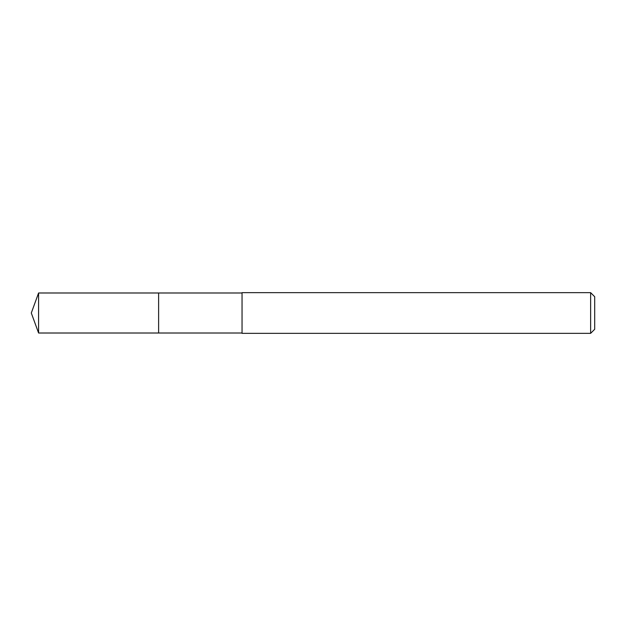 <?xml version="1.0" encoding="UTF-8"?>
<svg xmlns="http://www.w3.org/2000/svg" width="626" height="626" viewBox="0 0 626 626"><rect width="100%" height="100%" fill="white"/><g stroke="black" fill="none" stroke-linecap="round" stroke-linejoin="round"><path stroke-width="0.94" d="M242.043 292.991L38.585 292.991L38.585 333.009L158.621 333.009L158.621 292.991L158.621 333.009L242.043 333.009M38.585 333.009L31.3 313L38.585 292.991M242.043 292.655L242.043 333.345L590.631 333.345L590.631 292.655L242.043 292.655M590.631 292.655L594.7 296.724L594.7 329.276L590.631 333.345"/></g></svg>
